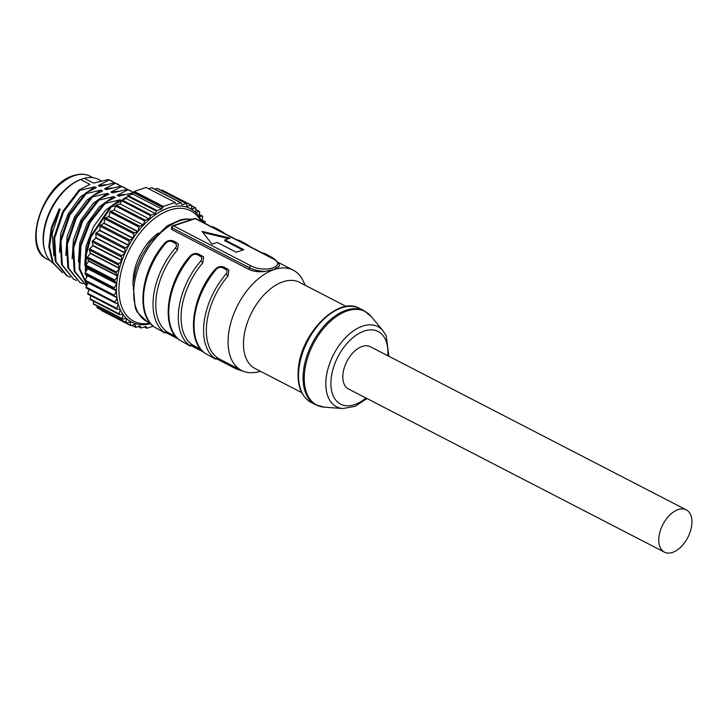 <?xml version="1.0" encoding="UTF-8"?>
<svg xmlns="http://www.w3.org/2000/svg" width="728" height="728" viewBox="0 0 728 728"><rect width="100%" height="100%" fill="white"/><g stroke="black" fill="none" stroke-linecap="round" stroke-linejoin="round"><path stroke-width="1.09" d="M206.943 321.894A56.411 33.324 117.3 0 0 216.999 357.475L218.027 358.285C215.97 359.277 214.523 359.195 213.677 358.039A2.202 1.301 -62.7 0 1 213.65 358.03L205.014 353.262A58.176 34.371 117.3 0 1 216.371 269.26C218.309 267.385 220.347 266.867 222.486 267.704L225.644 269.342C227.391 270.507 227.482 272.126 225.917 274.192A2.202 0.673 -139.2 0 1 228.019 276.021A56.411 33.324 117.3 0 0 206.943 321.894M202.238 255.983L203.603 257.084L202.739 262.972A56.411 33.324 117.3 0 0 181.663 308.836A56.411 33.324 117.3 0 0 191.728 344.426L200.983 349.513M156.393 295.786A56.411 33.324 117.3 0 0 166.448 331.376L167.476 332.186C165.42 333.178 163.973 333.096 163.118 331.932A2.202 1.301 -62.7 0 1 163.099 331.923L154.463 327.154A58.176 34.371 117.3 0 1 165.82 243.152C167.758 241.277 169.797 240.759 171.935 241.605L175.093 243.234C176.84 244.399 176.931 246.019 175.366 248.084A2.202 0.673 -139.2 0 1 177.459 249.913A56.411 33.324 117.3 0 0 156.393 295.786M260.66 371.407L256.465 372.217A56.411 33.324 -62.7 0 1 241.523 370.452A56.411 33.324 -62.7 0 1 228.683 333.124A56.411 33.324 -62.7 0 1 254.354 282.373A56.411 33.324 -62.7 0 1 293.293 270.206A56.411 33.324 -62.7 0 1 303.385 281.372L305.15 285.258M346.228 306.47L299.508 282.346A48.476 28.638 117.3 0 0 266.039 292.793A48.476 28.638 117.3 0 0 243.98 336.409A48.476 28.638 117.3 0 0 255.018 368.486L301.738 392.62M176.968 242.934L178.324 244.035L177.459 249.913M227.518 269.041L228.874 270.143L228.019 276.021M171.863 228.037L171.844 229.584L249.194 269.524C253.653 271.571 258.968 272.199 265.156 271.426L274.11 269.424L278.979 266.293M225.917 274.192A58.176 34.371 -62.7 0 0 214.56 358.194C215.734 359.041 215.433 358.986 213.65 358.03A2.202 1.301 -62.7 0 0 213.695 358.049M200.637 261.134A58.176 34.371 -62.7 0 0 189.28 345.136C190.454 345.982 190.154 345.927 188.379 344.972L179.743 340.213A58.176 34.371 117.3 0 1 191.1 256.211C193.029 254.336 195.068 253.817 197.206 254.654L200.364 256.283C202.12 257.457 202.211 259.068 200.637 261.134A2.202 0.673 -139.2 0 1 202.739 262.972M175.366 248.084A58.176 34.371 -62.7 0 0 164.009 332.086C165.183 332.933 164.883 332.878 163.099 331.923A2.202 1.301 -62.7 0 0 163.145 331.941M150.05 323.214A62.144 36.709 -62.7 0 1 119.21 283.611A62.144 36.709 -62.7 0 1 119.601 280.116A62.144 36.709 -62.7 0 1 120.156 276.567A62.144 36.709 -62.7 0 1 157.385 216.362A62.144 36.709 -62.7 0 1 201.001 221.312M158.249 233.078A41.869 24.734 117.3 0 0 133.069 281.827M163.172 207.107L134.107 192.101A0.883 0.519 117.3 0 0 133.588 192.565L132.705 194.021L128.037 195.568A0.883 0.519 117.3 0 0 127.464 196.132L126.244 198.571L122.04 199.954L120.075 203.922L116.216 205.196A0.883 0.519 117.3 0 0 115.552 205.978L114.269 210.001L110.656 211.193A0.883 0.519 117.3 0 0 109.964 212.085L108.954 216.507A63.9 37.756 117.3 0 0 108.754 216.762L137.829 231.768A63.9 37.756 117.3 0 0 133.233 238.174L104.168 223.168A63.9 37.756 117.3 0 0 103.986 223.432L100.646 225.079A0.883 0.519 117.3 0 0 100.009 226.144L99.854 230.285A63.9 37.756 117.3 0 0 99.7 230.567L96.369 232.742A0.883 0.519 117.3 0 0 95.805 233.852L96.096 237.747A63.9 37.756 117.3 0 0 95.96 238.047L92.693 240.704A0.883 0.519 117.3 0 0 92.219 241.851L92.947 245.427A63.9 37.756 117.3 0 0 92.838 245.727L89.69 248.839A0.883 0.519 117.3 0 0 89.326 249.995L90.463 253.189A63.9 37.756 117.3 0 0 90.381 253.499L87.406 256.993A0.883 0.519 117.3 0 0 87.151 258.14L88.689 260.906A63.9 37.756 117.3 0 0 88.634 261.206L117.699 276.212A63.9 37.756 117.3 0 0 117.126 279.861A63.9 37.756 117.3 0 0 116.726 283.456L114.806 281.163A0.883 0.519 -62.7 0 1 114.96 280.043L117.699 276.212A63.9 37.756 -62.7 0 1 117.754 275.921L116.216 273.155A0.883 0.519 -62.7 0 1 116.48 271.999L119.447 268.505A63.9 37.756 -62.7 0 1 119.528 268.204L118.391 265.001A0.883 0.519 -62.7 0 1 118.755 263.845L121.904 260.742A63.9 37.756 -62.7 0 1 122.013 260.442L121.294 256.866A0.883 0.519 -62.7 0 1 121.758 255.719L125.025 253.053A63.9 37.756 -62.7 0 1 125.161 252.762L124.87 248.867A0.883 0.519 -62.7 0 1 125.434 247.757L128.765 245.582A63.9 37.756 -62.7 0 1 128.92 245.3L129.074 241.15A0.883 0.519 -62.7 0 1 129.711 240.085L133.06 238.447A63.9 37.756 -62.7 0 1 133.233 238.174L133.816 233.852A0.883 0.519 -62.7 0 1 134.534 232.86L137.829 231.768A63.9 37.756 -62.7 0 1 138.02 231.522L139.03 227.091A0.883 0.519 -62.7 0 1 139.721 226.208L143.334 225.007L144.617 220.984A0.883 0.519 -62.7 0 1 145.282 220.211L149.14 218.928L151.106 214.969L155.31 213.577L156.529 211.147A0.883 0.519 -62.7 0 1 157.112 210.574L161.771 209.036L162.653 207.58A0.883 0.519 -62.7 0 1 163.172 207.107L163.272 206.397L175.193 202.457L175.102 203.176A0.883 0.519 -62.7 0 1 175.539 203.321L176.085 204.304L180.753 202.766A0.883 0.519 -62.7 0 1 181.227 202.985L181.873 204.805L186.077 203.412L187.105 206.388L190.964 205.114A0.883 0.519 -62.7 0 1 191.464 205.505L191.728 209.027L195.341 207.826A0.883 0.519 -62.7 0 1 195.85 208.317L195.696 212.467A63.9 37.756 -62.7 0 1 195.841 212.603L199.135 211.511A0.883 0.519 -62.7 0 1 199.636 212.112L199.053 216.434A63.9 37.756 -62.7 0 1 199.163 216.607L202.357 216.089A0.883 0.519 -62.7 0 1 202.757 216.808L201.747 221.239A63.9 37.756 -62.7 0 1 201.838 221.439L204.868 221.503A0.883 0.519 -62.7 0 1 205.169 222.34L204.859 223.305M88.634 261.206L85.895 265.028A0.883 0.519 117.3 0 0 85.74 266.157L87.66 268.441L116.726 283.456A63.9 37.756 -62.7 0 0 116.698 283.738L87.633 268.732L85.167 272.827A0.883 0.519 117.3 0 0 85.121 273.901L87.378 275.666A63.9 37.756 117.3 0 0 87.387 275.939L85.231 280.235A0.883 0.519 117.3 0 0 85.303 281.245L114.369 296.251A0.883 0.519 -62.7 0 1 114.296 295.24L116.453 290.954A63.9 37.756 -62.7 0 1 116.453 290.681L114.187 288.907A0.883 0.519 -62.7 0 1 114.232 287.833L116.698 283.738A63.9 37.756 117.3 0 0 116.453 290.681L87.378 275.666L116.453 290.954A63.9 37.756 117.3 0 0 116.935 297.47L114.378 296.251M87.888 282.573A63.9 37.756 117.3 0 0 87.906 282.719L116.971 297.725A63.9 37.756 117.3 0 0 118.173 303.713L115.352 303.066A0.883 0.519 -62.7 0 1 115.17 302.138L116.971 297.725A63.9 37.756 -62.7 0 1 116.935 297.47M117.49 303.558L118.236 303.949A63.9 37.756 117.3 0 0 120.147 309.3L117.117 309.236A0.883 0.519 -62.7 0 1 116.826 308.408L118.236 303.949A63.9 37.756 -62.7 0 1 118.173 303.713M119.838 309.291L120.238 309.509A63.9 37.756 117.3 0 0 122.823 314.141L119.629 314.651A0.883 0.519 -62.7 0 1 119.228 313.932L120.238 309.509A63.9 37.756 -62.7 0 1 120.147 309.3M122.659 314.168L122.941 314.305A63.9 37.756 117.3 0 0 126.144 318.136L122.85 319.228A0.883 0.519 -62.7 0 1 122.359 318.637L122.941 314.305A63.9 37.756 -62.7 0 1 122.823 314.141M153.18 326.171L146.792 328.283L146.892 327.573A0.883 0.519 -62.7 0 1 146.446 327.418L145.9 326.435L141.232 327.973A0.883 0.519 -62.7 0 1 140.768 327.755L140.113 325.935L135.909 327.327L134.889 324.351L131.022 325.625A0.883 0.519 -62.7 0 1 130.521 325.234L130.257 321.721L126.645 322.914A0.883 0.519 -62.7 0 1 126.144 322.422L126.29 318.273A63.9 37.756 -62.7 0 1 126.144 318.136M126.071 318.163L126.29 318.273A63.9 37.756 117.3 0 0 150.669 323.687M201.747 221.239A63.9 37.756 117.3 0 0 199.163 216.607M199.053 216.434A63.9 37.756 117.3 0 0 195.841 212.603M195.696 212.467A63.9 37.756 117.3 0 0 138.02 231.522L108.954 216.507M103.986 223.432L133.06 238.447A63.9 37.756 117.3 0 0 128.92 245.3L99.854 230.285M99.7 230.567L128.765 245.582A63.9 37.756 117.3 0 0 125.161 252.762L96.096 237.747M95.96 238.047L125.025 253.053A63.9 37.756 117.3 0 0 122.013 260.442L92.947 245.427M92.838 245.727L121.904 260.742A63.9 37.756 117.3 0 0 119.528 268.204L90.463 253.189M90.381 253.499L119.447 268.505A63.9 37.756 117.3 0 0 117.754 275.921L88.689 260.906M88.507 260.579A62.144 36.709 117.3 0 0 88.334 261.634M87.533 268.295A62.144 36.709 117.3 0 0 87.487 268.978M109.118 215.788A62.144 36.709 117.3 0 0 108.208 216.944M104.277 222.349A62.144 36.709 117.3 0 0 103.349 223.751M99.882 229.457A62.144 36.709 117.3 0 0 99.026 231.004M96.032 236.973A62.144 36.709 117.3 0 0 95.313 238.575M92.811 244.763A62.144 36.709 117.3 0 0 92.265 246.291M90.281 252.689A62.144 36.709 117.3 0 0 89.926 254.026M87.906 282.719L86.104 287.123A0.883 0.519 117.3 0 0 86.286 288.051L115.215 302.994M89.007 289.471L87.751 293.393A0.883 0.519 117.3 0 0 88.052 294.221L116.862 309.1M90.891 295.732L90.163 298.926A0.883 0.519 117.3 0 0 90.563 299.645M93.785 304.213A0.883 0.519 117.3 0 1 93.284 303.621L93.603 301.292M97.124 306.079L97.07 307.407A0.883 0.519 117.3 0 0 97.579 307.899M135.909 327.327L132.068 325.289M101.438 310.037L101.456 310.219A0.883 0.519 117.3 0 0 101.956 310.619M144.262 326.972L146.792 328.283M154.7 189.171L157.011 188.406L186.568 203.722M134.107 192.101L134.207 191.391L163.272 206.397M134.207 191.391L146.128 187.451L175.193 202.457M162.371 190.345A0.883 0.519 117.3 0 0 161.898 190.099L161.088 190.372M152.161 187.979A0.883 0.519 117.3 0 0 151.688 187.751L148.658 188.752M161.771 209.036L132.705 194.021M155.31 213.577L126.244 198.571M150.487 215.634L119.974 199.872L105.169 203.421L104.377 203.012L115.27 197.434L113.659 196.606L98.853 200.164L98.062 199.754L108.945 194.176L107.344 193.348L92.538 196.897L91.746 196.487L102.63 190.909L101.019 190.081L86.213 193.63L85.422 193.22L96.314 187.651L94.704 186.814L79.898 190.372L79.106 189.963L89.99 184.384L80.599 179.534A47.675 28.165 117.3 0 0 73.219 183.492A47.675 28.165 117.3 0 0 43.917 232.614A47.675 28.165 117.3 0 0 43.416 241.196A47.675 28.165 117.3 0 0 52.607 262.835M149.14 218.928L120.075 203.922M143.334 225.007L114.269 210.001M104.168 223.168L104.75 218.846A0.883 0.519 117.3 0 1 105.46 217.845L108.754 216.762M133.633 192.62L118.819 196.169L117.217 195.341L128.101 189.762L127.309 189.353L112.503 192.902L110.893 192.074L121.785 186.495L120.994 186.086L106.188 189.644L104.577 188.807L115.461 183.238L114.669 182.828L99.863 186.377L98.262 185.549L109.145 179.971L108.354 179.561L93.548 183.11L84.266 178.324L80.599 179.534M101.419 180.953L98.517 179.452A47.675 28.165 117.3 0 0 84.266 178.324M44.681 250.35A46.719 27.6 -62.7 0 1 81.381 179.234A46.719 27.6 -62.7 0 1 82.874 178.788M73.219 183.492L72.363 184.066A46.346 27.382 117.3 0 0 43.871 231.832A46.346 27.382 117.3 0 0 43.389 240.167L43.416 241.196M124.552 199.126L123.532 198.598L126.954 197.151M121.585 200.701L110.702 206.279L111.493 206.688L115.57 205.915M108.354 179.561L114.86 182.883M109.145 179.971L112.221 181.199M98.262 185.549L105.742 184.694M114.669 182.828L121.176 186.141M115.461 183.238L118.546 184.466M104.577 188.807L112.067 187.951M120.994 186.086L127.5 189.407M121.785 186.495L124.861 187.724M110.893 192.074L118.382 191.218M117.217 195.341L124.697 194.485M123.532 198.598L126.554 197.934M128.101 189.762L133.615 192.52M127.309 189.353L131.186 190.991M87.123 276.467L86.796 275.211M86.04 271.362L86.213 254.818L91.055 237L111.493 206.688M86.705 277.295L85.94 274.538M85.476 272.308L85.258 255.592L89.953 237.392L110.702 206.279M84.757 265.265L86.086 246.255L93.584 226.581L105.697 210.037L119.974 199.872M87.042 284.812L79.78 268.441L80.945 245.909L90.172 222.431L105.169 203.421M86.932 285.094L79.134 268.932L79.998 246.219L89.198 222.349L104.377 203.012M78.442 262.007L79.771 242.997L87.269 223.314L99.381 206.779L113.659 196.606M86.596 285.931L74.957 271.48L73.637 247.875L82.501 221.621L98.853 200.164M86.241 285.749L74.165 271.071L72.846 247.465L81.709 221.212L98.062 199.754M72.118 258.74L73.455 239.73L80.945 220.056L93.057 203.512L107.344 193.348M82.801 283.692L79.925 282.491L68.641 268.213L67.313 244.608L76.185 218.355L92.538 196.897M79.925 282.491L67.85 267.804L66.53 244.208L75.394 217.945L91.746 196.487M65.802 255.473L67.131 236.464L74.629 216.789L86.741 200.255L101.019 190.081M76.486 280.435L73.61 279.224L62.317 264.956L60.997 241.35L69.861 215.097L86.213 193.63M73.61 279.224L61.534 264.546L60.206 240.941L69.078 214.678L85.422 193.22M59.478 252.216L60.815 233.206L68.314 213.522L80.417 196.988L94.704 186.814M70.17 277.168L67.285 275.957L56.001 261.689L54.682 238.083L63.545 211.83L79.898 190.372M66.503 275.557L55.21 261.279L53.89 237.674L62.754 211.42L79.106 189.963M62.599 272.773L52.471 262.571L48.812 246.719L51.269 227.718L59.268 208.799L60.06 209.2L52.225 233.624L53.845 255.792M62.217 272.572L53.089 262.626L49.586 246.756L52.134 227.855L60.06 209.2M224.725 233.561L223.332 232.423A2.202 1.765 126.8 0 0 223.132 232.305L217.654 229.174A2.202 1.301 -62.7 0 0 217.627 229.156L214.496 227.536A2.202 1.301 117.3 0 0 213.35 227.682M250.004 246.619L248.603 245.482A2.202 1.765 126.8 0 0 248.403 245.354L242.934 242.224A2.202 1.301 -62.7 0 0 242.906 242.215L248.603 245.482A2.202 1.765 126.8 0 1 249.103 246.155M276.203 260.533L273.883 258.531A2.202 1.765 126.8 0 0 273.683 258.413L268.204 255.273A2.202 1.301 -62.7 0 0 268.177 255.264L265.047 253.644M278.797 266.921A17.627 7.344 -172.3 0 0 279.006 266.139C280.298 264.692 278.378 262.18 273.237 258.613A1.765 1.037 -62.7 0 0 272.645 258.595C287.906 265.938 265.056 273.591 250.878 265.802M202.093 231.386L211.975 244.171L217.244 242.433L236.2 252.216L243.816 249.704L224.861 239.912L230.13 238.174L202.093 231.386M202.875 232.387L228.692 238.648M242.815 250.032L224.752 240.704L224.861 239.912M387.778 355.71A40.895 24.161 -62.7 0 0 363.317 331.376A40.895 24.161 -62.7 0 0 331.34 377.031L331.331 377.113A40.895 24.161 -62.7 0 0 365.938 397.998M686.267 509.855L370.325 346.692A23.796 14.059 117.3 0 0 362.307 346.401A23.796 14.059 117.3 0 0 344.444 367.294A23.796 14.059 117.3 0 0 348.485 388.98L664.427 552.152A23.796 14.059 -62.7 0 1 660.387 530.457A23.796 14.059 -62.7 0 1 678.25 509.564A23.796 14.059 -62.7 0 1 686.267 509.855A23.796 14.059 -62.7 0 1 690.308 531.549A23.796 14.059 -62.7 0 1 672.445 552.443A23.796 14.059 -62.7 0 1 664.427 552.152M244.79 371.781L236.309 368.987A1.765 1.037 -62.7 0 1 235.908 367.822A17.627 7.344 7.7 0 0 239.13 369.214M167.285 332.377L176.14 336.955M192.556 345.436L201.41 350.004M217.836 358.485L235.945 367.567M192.11 219.356A56.411 33.324 117.3 0 0 134.28 284.366A56.411 33.324 117.3 0 0 147.111 321.694L137.419 312.367L135.226 307.908L132.933 282.773L136.309 268.423L141.578 255.856L150.287 242.005L167.413 225.716L180.753 219.738L185.686 218.937L192.41 219.255M214.56 358.194A2.202 1.765 -53.2 0 0 216.999 357.475M213.677 358.039L204.814 353.135A2.202 1.765 -53.2 0 0 205.014 353.262M216.371 269.26A2.202 0.673 -139.2 0 0 215.397 269.105M224.361 267.413A2.202 1.301 117.3 0 0 224.069 267.167C220.73 265.947 217.836 266.594 215.397 269.114C191.828 295.186 185.631 340.34 204.814 353.135M224.06 267.158A2.202 1.301 117.3 0 0 222.486 267.704M225.644 269.342A2.202 1.301 -62.7 0 1 227.218 268.787M189.28 345.136A2.202 1.765 -53.2 0 0 191.728 344.426M179.743 340.213A2.202 1.765 -53.2 0 1 179.543 340.085L188.397 344.981A2.202 1.301 -62.7 0 1 188.397 344.99A2.202 1.301 -62.7 0 1 188.379 344.972M191.1 256.211A2.202 0.673 -139.2 0 0 190.126 256.056M199.081 254.354A2.202 1.301 117.3 0 0 198.799 254.108A2.202 1.301 117.3 0 0 197.206 254.654M200.364 256.283A2.202 1.301 -62.7 0 1 201.947 255.737M164.009 332.086A2.202 1.765 -53.2 0 0 166.448 331.376M163.118 331.932L154.263 327.036A2.202 1.765 -53.2 0 0 154.463 327.154M165.82 243.152A2.202 0.673 -139.2 0 0 164.847 243.006C141.278 269.087 135.08 314.232 154.263 327.036M173.801 241.305A2.202 1.301 117.3 0 0 173.519 241.059C170.179 239.84 167.285 240.486 164.847 243.006M173.51 241.05A2.202 1.301 117.3 0 0 171.935 241.605M175.093 243.234A2.202 1.301 -62.7 0 1 176.667 242.679L173.519 241.059M114.806 281.163L85.74 266.157M85.895 265.028L114.96 280.043M85.167 272.827L114.232 287.833M114.187 288.907L85.121 273.901M85.231 280.235L114.296 295.24M114.36 296.241L85.303 281.245M86.104 287.123L115.17 302.138M87.751 293.393L116.826 308.408M90.163 298.926L119.228 313.932M93.284 303.621L122.359 318.637M97.07 307.407L126.144 322.422M145.072 326.708L146.446 327.418M138.366 326.517L140.768 327.755M101.456 310.219L130.521 325.234M204.868 221.503L202.02 220.038M202.357 216.089L199.308 214.514M199.135 211.511L195.796 209.791M162.653 207.58L133.588 192.565M180.753 202.766L151.688 187.751M190.964 205.114L161.898 190.099M195.341 207.826L191.491 205.842M128.037 195.568L157.112 210.574M156.529 211.147L127.464 196.132M122.04 199.954L151.106 214.969M116.216 205.196L145.282 220.211M144.617 220.984L115.552 205.978M110.656 211.193L139.721 226.208M139.03 227.091L109.964 212.085M105.46 217.845L134.534 232.86M133.816 233.852L104.75 218.846M100.646 225.079L129.711 240.085M129.074 241.15L100.009 226.144M96.369 232.742L125.434 247.757M124.87 248.867L95.805 233.852M92.693 240.704L121.758 255.719M121.294 256.866L92.219 241.851M89.69 248.839L118.755 263.845M118.391 265.001L89.326 249.995M87.406 256.993L116.48 271.999M116.216 273.155L87.151 258.14M47.302 259.232C21.521 248.839 42.461 183.738 73.665 175.557C79.834 173.555 85.34 173.783 90.172 176.222A46.719 27.6 117.3 0 0 74.429 175.639A46.719 27.6 117.3 0 0 39.367 216.653A46.719 27.6 117.3 0 0 47.302 259.232L50.214 260.733M223.341 232.432A2.202 1.765 126.8 0 1 223.824 233.096M216.507 229.32A2.202 1.301 -62.7 0 1 217.627 229.156L223.332 232.423M242.888 242.196L239.767 240.595M241.778 242.369A2.202 1.301 -62.7 0 1 242.906 242.215L239.749 240.577A2.202 1.301 117.3 0 0 238.62 240.741M273.892 258.54A2.202 1.765 126.8 0 1 274.401 259.268M267.058 255.419A2.202 1.301 -62.7 0 1 268.177 255.264L273.883 258.531M261.752 252.68L265.019 253.635A2.202 1.301 117.3 0 0 263.9 253.79M265.156 271.426A17.627 7.344 -172.3 0 1 249.431 267.777A1.765 1.037 -62.7 0 1 250.86 265.793L173.51 225.844A1.765 1.037 117.3 0 0 172.081 227.828L171.844 229.584M249.194 269.524L249.431 267.777L172.081 227.828A1.765 0.737 -172.3 0 1 171.544 227.191A1.765 1.765 0 0 1 172.745 225.753A1.765 1.219 71.7 0 1 173.51 225.844L195.295 218.646A1.765 1.219 -108.3 0 0 194.522 218.564L172.745 225.753M272.645 258.595L195.295 218.646A1.765 1.037 117.3 0 1 195.887 218.664A1.765 1.765 0 0 0 194.522 218.564M359.659 308.445A52.889 31.24 117.3 0 0 323.15 319.847A52.889 31.24 117.3 0 0 299.09 367.431A52.889 31.24 117.3 0 0 311.129 402.429L315.67 404.777A52.889 31.24 -62.7 0 1 303.631 369.779A52.889 31.24 -62.7 0 1 327.691 322.195A52.889 31.24 -62.7 0 1 364.2 310.792L359.659 308.445C339.066 295.823 302.175 331.622 298.553 366.794C296.542 384.439 300.737 396.314 311.129 402.429M371.116 316.407A52.662 31.113 117.3 0 0 333.096 318.982A52.662 31.113 117.3 0 0 304.786 370.243A52.662 31.113 117.3 0 0 324.251 407.161L342.961 408.545A45.072 26.627 -62.7 0 1 326.299 376.949A45.072 26.627 -62.7 0 1 326.317 376.849A45.072 26.627 -62.7 0 1 350.568 333.042A45.072 26.627 -62.7 0 1 383.083 330.867L371.116 316.407L364.2 310.792M236.309 368.987L216.944 358.986M203.421 352.006L191.664 345.936M178.142 338.948L166.393 332.878M241.523 370.452L218.009 358.303M175.703 336.454L167.458 332.196M150.432 323.405L147.111 321.694M293.293 270.206L277.85 262.226M228.874 270.134L224.069 267.167M188.397 344.981C189.244 346.146 190.7 346.228 192.747 345.236M179.543 340.085C160.36 327.281 166.548 282.136 190.117 256.056C192.565 253.544 195.459 252.889 198.799 254.108L203.603 257.084M178.324 244.035L176.686 242.688M144.99 326.736L146.592 327.564M138.22 326.563L140.941 327.964M131.832 325.361L135.599 327.309M101.665 310.61L130.731 325.616M97.279 307.889L126.353 322.904M151.988 187.76L181.054 202.775M157.303 188.416L186.35 203.421M162.189 190.117L191.264 205.123M191.482 205.687L195.641 207.835M195.805 209.646L199.436 211.529M199.317 214.442L202.575 216.116M202.029 220.002L205.014 221.54M93.493 304.204L122.559 319.219M90.345 299.608L119.41 314.623M87.906 294.185L116.971 309.2M86.213 288.024L115.279 303.039M90.172 176.222L93.084 177.723M66.494 275.557L67.285 275.957M211.202 226.581L212.876 226.736L217.636 229.156M236.482 239.63L239.749 240.577M265.019 253.635L268.186 255.264M195.887 218.664L273.237 258.613M171.335 228.765L171.544 227.191M388.843 356.256L386.268 335.981L383.083 330.867M342.961 408.545L355.046 406.333L367.003 398.544M315.67 404.777L324.251 407.161"/></g></svg>
